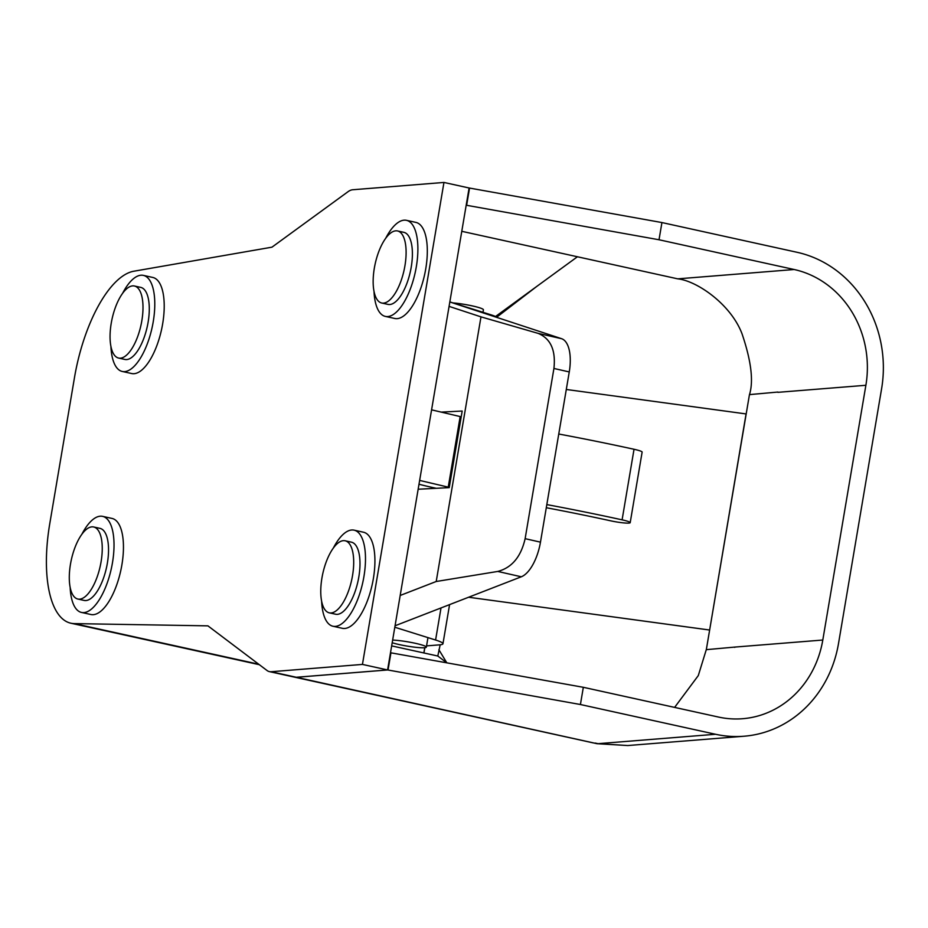 <?xml version="1.0" encoding="UTF-8"?>
<svg xmlns="http://www.w3.org/2000/svg" width="928" height="928" viewBox="0 0 928 928"><rect width="100%" height="100%" fill="white"/><g stroke="black" fill="none" stroke-linecap="round" stroke-linejoin="round"><path stroke-width="1.39" d="M70.157 587.401A49.184 19.72 -77.6 0 0 81.478 612.434A49.184 19.72 -77.6 0 0 83.903 612.596A49.184 19.72 -77.6 0 0 111.928 565.697A49.184 19.72 -77.6 0 0 102.625 516.362A49.184 19.72 -77.6 0 0 100.212 516.2A49.184 19.72 -77.6 0 0 81.838 534.319M81.478 612.434L90.909 614.51A49.184 19.72 -77.6 0 0 93.334 614.672A49.184 19.72 -77.6 0 0 121.359 567.774A49.184 19.72 -77.6 0 0 112.056 518.439L102.625 516.362M331.11 612.956A36.888 14.79 -77.6 0 0 352.13 577.796A36.888 14.79 -77.6 0 0 345.158 540.78A36.888 14.79 -77.6 0 0 343.348 540.664A36.888 14.79 -77.6 0 0 322.329 575.836A36.888 14.79 -77.6 0 0 329.301 612.84A36.888 14.79 -77.6 0 0 331.11 612.956M329.301 612.84L335.588 614.22A36.888 14.79 -77.6 0 0 337.398 614.348A36.888 14.79 -77.6 0 0 358.417 579.176A36.888 14.79 -77.6 0 0 351.445 542.172L345.158 540.78M110.919 346.422A49.184 19.72 -77.6 0 0 122.241 371.455A49.184 19.72 -77.6 0 0 124.665 371.618A49.184 19.72 -77.6 0 0 152.691 324.719A49.184 19.72 -77.6 0 0 143.388 275.384A49.184 19.72 -77.6 0 0 140.963 275.222A49.184 19.72 -77.6 0 0 122.6 293.341M122.241 371.455L131.672 373.532A49.184 19.72 -77.6 0 0 134.096 373.694A49.184 19.72 -77.6 0 0 162.122 326.795A49.184 19.72 -77.6 0 0 152.818 277.46L143.388 275.384M374.019 291.369A49.184 19.72 -77.6 0 0 385.34 316.402A49.184 19.72 -77.6 0 0 387.765 316.564A49.184 19.72 -77.6 0 0 415.79 269.665A49.184 19.72 -77.6 0 0 406.499 220.33A49.184 19.72 -77.6 0 0 404.074 220.168A49.184 19.72 -77.6 0 0 385.7 238.287M385.34 316.402L394.771 318.478A49.184 19.72 -77.6 0 0 397.196 318.64A49.184 19.72 -77.6 0 0 425.221 271.742A49.184 19.72 -77.6 0 0 415.93 222.407L406.499 220.33M321.622 601.205A49.184 19.72 -77.6 0 0 332.943 626.238A49.184 19.72 -77.6 0 0 335.368 626.388A49.184 19.72 -77.6 0 0 363.393 579.501A49.184 19.72 -77.6 0 0 354.09 530.155A49.184 19.72 -77.6 0 0 351.666 530.004A49.184 19.72 -77.6 0 0 333.303 548.123M332.943 626.238L342.374 628.314A49.184 19.72 -77.6 0 0 344.798 628.465A49.184 19.72 -77.6 0 0 372.824 581.578A49.184 19.72 -77.6 0 0 363.521 532.231L354.09 530.155M120.408 358.185A36.888 14.79 -77.6 0 0 141.427 323.014A36.888 14.79 -77.6 0 0 134.456 286.01A36.888 14.79 -77.6 0 0 132.646 285.882A36.888 14.79 -77.6 0 0 111.627 321.053A36.888 14.79 -77.6 0 0 118.598 358.057A36.888 14.79 -77.6 0 0 120.408 358.185M118.598 358.057L124.886 359.449A36.888 14.79 -77.6 0 0 126.695 359.565A36.888 14.79 -77.6 0 0 147.714 324.394A36.888 14.79 -77.6 0 0 140.743 287.39L134.456 286.01M383.519 303.131A36.888 14.79 -77.6 0 0 404.538 267.96A36.888 14.79 -77.6 0 0 397.567 230.956A36.888 14.79 -77.6 0 0 395.746 230.84A36.888 14.79 -77.6 0 0 374.726 266A36.888 14.79 -77.6 0 0 381.698 303.015A36.888 14.79 -77.6 0 0 383.519 303.131M381.698 303.015L387.985 304.396A36.888 14.79 -77.6 0 0 389.806 304.512A36.888 14.79 -77.6 0 0 410.826 269.34A36.888 14.79 -77.6 0 0 403.854 232.336L397.567 230.956M79.657 599.163A36.888 14.79 -77.6 0 0 100.676 563.992A36.888 14.79 -77.6 0 0 93.705 526.988A36.888 14.79 -77.6 0 0 91.884 526.86A36.888 14.79 -77.6 0 0 70.864 562.032A36.888 14.79 -77.6 0 0 77.836 599.036A36.888 14.79 -77.6 0 0 79.657 599.163M77.836 599.036L84.123 600.428A36.888 14.79 -77.6 0 0 85.944 600.544A36.888 14.79 -77.6 0 0 106.964 565.372A36.888 14.79 -77.6 0 0 99.992 528.368L93.705 526.988M436.241 488.29A70.261 7.83 9.6 0 1 433.596 487.722A70.261 7.83 9.6 0 1 418.992 484.242M546.824 504.588A316.204 35.241 9.6 0 1 622.096 519.842A14.048 1.566 9.6 0 1 630.193 522.661A14.048 1.566 9.6 0 1 610.589 520.805A288.098 32.109 -170.4 0 0 546.29 507.72M558.76 434.014A316.204 35.241 9.6 0 1 634.033 449.268A14.048 1.566 9.6 0 1 642.13 452.098L630.193 522.661M419.642 480.414L448.236 487.142A35.136 3.921 -170.4 0 0 449.28 487.374M431.578 409.84L460.172 416.568A35.136 3.921 -170.4 0 0 461.216 416.811M449.836 301.913L490.61 314.696A35.136 3.921 9.6 0 1 497.489 317.62M394.806 627.235L435.592 640.018A35.136 3.921 9.6 0 1 442.958 643.765A35.136 3.921 9.6 0 1 439.744 644.832L426.567 645.888M441.229 412.113L462.19 411.034L449.233 487.629L418.157 489.23M400.177 595.474L436.218 581.496L497.768 571.439C511.85 567.727 520.979 556.8 525.132 538.669L540.467 542.149A35.136 15.637 102.8 0 1 521.304 576.787L497.768 571.439M449.082 306.379L480.982 316.866L436.218 581.496M449.825 301.948L561.579 338.697A35.136 15.637 102.8 0 1 569.258 371.942L553.923 368.462L525.132 538.669M553.923 368.462C555.918 350.216 550.617 338.5 538.043 333.349L561.579 338.697M480.982 316.866L538.043 333.349M569.258 371.942L540.467 542.149M395.061 625.774L521.304 576.787M294.594 677.162A35.136 14.094 -77.6 0 0 294.64 677.173A35.136 14.094 -77.6 0 0 296.368 677.289L596.959 743.688L627.792 745.544L744.047 736.229A115.942 105.421 85.4 0 0 838.518 643.487L881.6 388.739A115.942 105.421 85.4 0 0 797.094 252.3L661.931 222.558L469.197 188.001L466.633 205.297L469.545 188.082M595.126 743.05L598.119 743.676L715.569 734.268L580.418 704.514L387.684 669.958L296.368 677.289M388.032 670.039L390.943 652.825L387.684 669.958M580.418 704.514L583.329 687.3L390.943 652.825M583.329 687.3L718.481 717.054A98.368 89.448 85.4 0 0 742.644 718.713A98.368 89.448 85.4 0 0 822.8 640.03L865.882 385.282A98.368 89.448 85.4 0 0 794.182 269.514L659.019 239.76L661.931 222.558M715.569 734.268A115.942 105.421 85.4 0 0 744.047 736.229M466.633 205.297L659.019 239.76M596.959 743.688A35.136 9.732 101.5 0 0 598.119 743.676L627.792 745.544M674.621 707.391L698.285 675.596L706.37 649.368L749.453 394.62L777.919 392.045L749.499 394.609C753.675 381.014 751.181 360.725 742.006 333.732C730.73 304.024 696.719 280.801 677.753 278.852L461.773 231.304M706.37 649.658L734.79 647.083A98.368 89.448 -94.6 0 1 734.732 647.384M746.193 413.946L566.3 389.47M709.526 630.008L468.594 597.238L709.642 630.031L746.077 413.923M424.838 647.721L423.945 652.976L437.807 656.026L440.174 644.786M391.651 645.888L423.945 652.976M438.874 649.716L446.82 662.836L437.807 656.026M496.793 317.132L537.08 286.195L577.425 256.766L495.54 316.494M443.955 182.445L352.652 189.764A35.136 14.094 -77.6 0 0 348.023 191.702L271.962 247.173L133.841 271.22A105.398 42.27 -77.6 0 0 74.449 377.777L49.752 523.775A105.398 42.27 -77.6 0 0 70.818 623.198A105.398 42.27 -77.6 0 0 74.24 623.604L207.918 625.855L267.032 670.503A35.136 14.094 -77.6 0 0 269.398 671.617A35.136 14.094 -77.6 0 0 271.127 671.733L296.276 677.266L387.591 669.946L469.104 187.99L443.955 182.445L362.442 664.413L271.127 671.733M296.276 677.266A35.136 14.094 102.4 0 1 294.547 677.15L269.398 671.617M387.591 669.946L362.442 664.413M423.852 652.976L424.734 647.721M453.015 302.911A19.326 2.158 9.6 0 1 472.375 305.915A19.326 2.158 9.6 0 1 483.407 309.79L482.989 312.307M392.637 640.088A19.326 2.158 9.6 0 1 415.315 643.29A19.326 2.158 9.6 0 1 426.346 647.152A19.326 2.158 9.6 0 1 399.284 644.577A19.326 2.158 9.6 0 1 392.184 642.744M634.033 449.268L622.096 519.842M460.172 416.568L448.236 487.142M490.61 314.696L490.506 315.323M441.009 607.944L435.592 640.018M677.753 278.852L794.182 269.514M777.873 392.335L865.882 385.282M734.79 647.083L822.8 640.03M74.24 623.604L258.703 664.204M449.581 604.615L442.958 643.765M294.64 677.173L593.398 742.934M70.818 623.198L259.364 664.703M427.959 637.629L426.346 647.152"/></g></svg>
